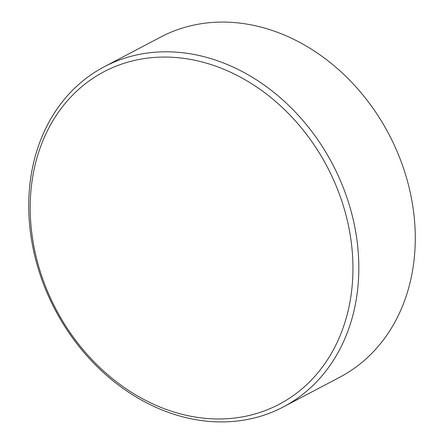 <?xml version="1.0" encoding="UTF-8"?>
<svg xmlns="http://www.w3.org/2000/svg" width="444" height="444" viewBox="0 0 444 444"><rect width="100%" height="100%" fill="white"/><g stroke="black" fill="none" stroke-linecap="round" stroke-linejoin="round"><path stroke-width="0.67" d="M104.24 66.778L160.684 37.057A192.213 156.677 62.2 0 1 404.245 170.479A192.213 156.677 62.2 0 1 339.76 377.222L283.316 406.943A192.213 156.677 62.2 0 1 39.755 273.521A192.213 156.677 62.2 0 1 104.24 66.778A192.213 156.677 62.2 0 1 347.796 200.194A192.213 156.677 62.2 0 1 283.316 406.943M342.174 202.17A187.929 153.186 62.2 0 1 249.556 415.39A187.929 153.186 62.2 0 1 40.992 273.859A187.929 153.186 62.2 0 1 133.605 60.639A187.929 153.186 62.2 0 1 342.174 202.17"/></g></svg>
